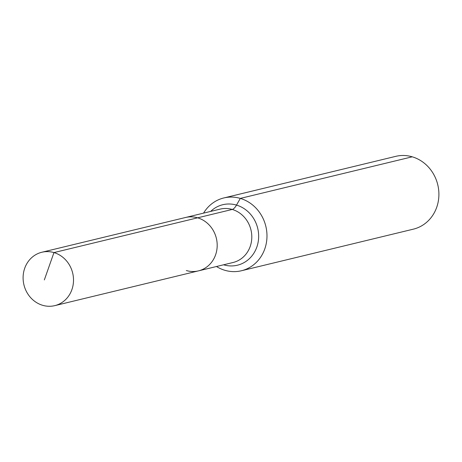 <?xml version="1.0" encoding="UTF-8"?>
<svg xmlns="http://www.w3.org/2000/svg" width="462" height="462" viewBox="0 0 462 462"><rect width="100%" height="100%" fill="white"/><g stroke="black" fill="none" stroke-linecap="round" stroke-linejoin="round"><path stroke-width="0.69" d="M186.336 270.547A27.466 25.069 -103.6 0 0 198.446 270.876A27.466 25.069 -103.6 0 0 217.192 244.872A27.466 25.069 -103.6 0 0 197.638 217.821L53.956 252.581A27.466 25.069 -103.6 0 0 41.846 252.252A27.466 25.069 -103.6 0 0 23.1 278.257A27.466 25.069 -103.6 0 0 42.654 305.307A27.466 25.069 -103.6 0 0 54.764 305.642A27.466 25.069 -103.6 0 0 73.51 279.637A27.466 25.069 -103.6 0 0 53.956 252.581L44.34 279.903M216.476 266.516A37.451 34.188 -103.6 0 0 224.902 270.305A37.451 34.188 -103.6 0 0 241.418 270.755A37.451 34.188 -103.6 0 0 266.978 235.297A37.451 34.188 -103.6 0 0 240.315 198.406L236.498 205.093A12.486 4.51 -73.6 0 1 232.242 209.448A27.466 25.069 -103.6 0 1 251.161 243.047A27.466 25.069 -103.6 0 1 233.05 262.503L198.446 270.876A27.466 25.069 -103.6 0 0 217.192 244.872A27.466 25.069 -103.6 0 0 197.638 217.821A27.466 25.069 -103.6 0 0 185.528 217.492L41.846 252.252M241.418 270.755L413.334 229.164A37.451 34.188 -103.6 0 0 438.9 193.699A37.451 34.188 -103.6 0 0 412.237 156.814A37.451 34.188 -103.6 0 0 395.72 156.358L223.804 197.955A37.451 34.188 -103.6 0 0 203.557 213.126M197.638 217.821A27.466 25.069 -103.6 0 0 185.528 217.492L220.137 209.119A27.466 25.069 -103.6 0 1 232.242 209.448L197.638 217.821M412.237 156.814L240.315 198.406A37.451 34.188 -103.6 0 0 223.804 197.955M223.568 264.801A31.121 28.407 -103.6 0 0 223.695 264.836A31.121 28.407 -103.6 0 0 257.935 243.162A31.121 28.407 -103.6 0 0 236.498 205.093A31.121 28.407 -103.6 0 0 210.655 211.411M198.446 270.876L54.764 305.642"/></g></svg>
